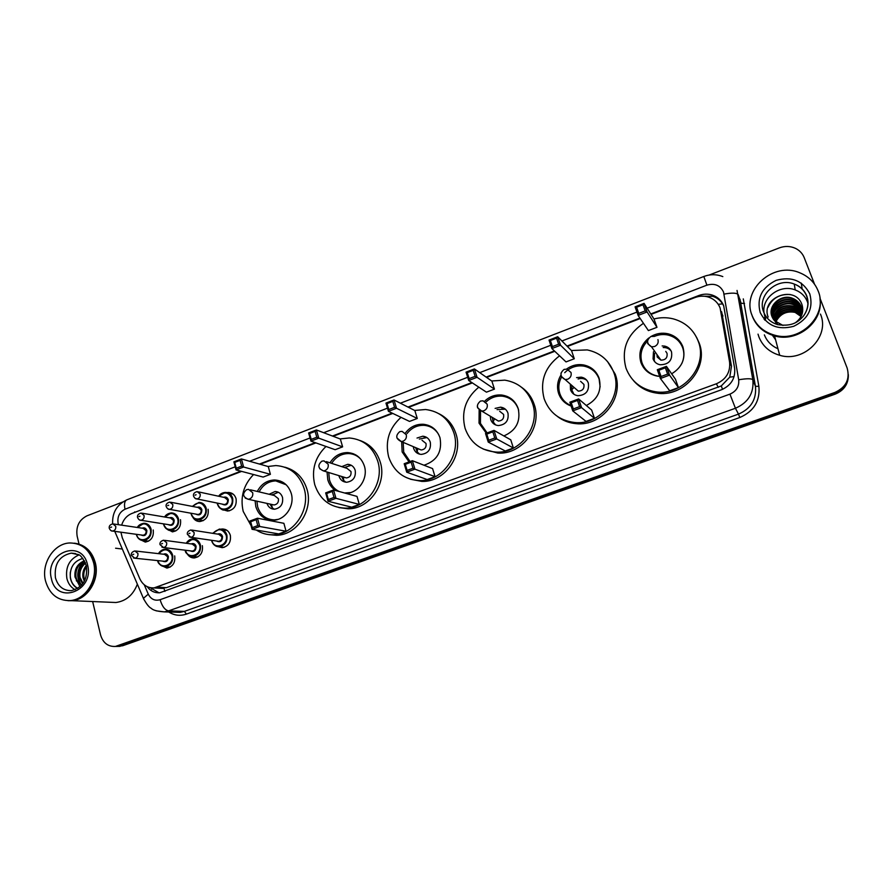 <?xml version="1.0" encoding="UTF-8"?>
<svg xmlns="http://www.w3.org/2000/svg" width="893" height="893" viewBox="0 0 893 893"><rect width="100%" height="100%" fill="white"/><g stroke="black" fill="none" stroke-linecap="round" stroke-linejoin="round"><path stroke-width="1.34" d="M220.861 529.181L222.335 528.98C226.331 529.091 228.999 531.201 230.338 535.32C231.175 542.196 228.485 546.315 222.257 547.677L218.015 546.65M202.343 545.668C203.146 552.466 200.501 556.562 194.406 557.935C191.56 558.025 189.271 556.852 187.563 554.408M174.693 555.892C175.474 562.612 172.874 566.675 166.902 568.071L160.461 565.057M227.101 492.579L228.396 492.456C232.236 492.668 234.792 494.744 236.065 498.685C236.879 505.695 234.089 509.825 227.67 511.064L223.328 509.791M208.102 509.256C208.884 516.176 206.138 520.273 199.865 521.534C196.873 521.512 194.562 520.15 192.955 517.438M180.486 519.681C181.246 526.524 178.555 530.587 172.416 531.871L165.852 528.332M153.216 529.973C153.953 536.749 151.319 540.778 145.291 542.084L139.085 539.004M158.865 588.208L166.399 587.672L721.287 385.932L729.771 377.125L731.479 366.208L721.644 311.769M120.912 532.195L122.296 537.832L139.821 578.764C142.847 585.071 147.602 588.119 154.087 587.907L716.365 383.789C726.098 379.447 730.507 372.202 729.592 362.078L720.115 308.018C717.95 302.571 714.02 298.909 708.305 297.023C703.863 295.717 699.42 295.896 694.966 297.548L651.042 314.392M241.623 471.392L131.874 513.475C126.862 515.574 123.446 519.469 121.638 525.162M640.236 318.533L567.39 346.473M554.787 351.306L486.618 377.438M472.352 382.907L408.581 407.364M392.775 413.426L333.145 436.297M315.91 442.906L260.176 464.271M147.2 586.656C150.426 591.021 154.623 593.064 159.78 592.773L721.522 389.739C731.166 385.441 735.531 378.275 734.626 368.229L723.698 305.864C721.6 300.55 717.76 296.956 712.201 295.058C707.747 293.697 703.271 293.853 698.784 295.527L650.763 313.945M701.05 296.208L712.726 296.309C717.883 298.05 721.566 301.321 723.799 306.12M764.553 319.694L765.256 317.674M819.897 297.994L847.133 368.005C850.136 379.123 846.084 387.249 834.977 392.407L115.431 646.443C107.964 646.755 103.008 642.915 100.563 634.923L92.649 601.536M709.154 275.044L779.343 247.886C784.947 245.832 790.35 246.01 795.563 248.399C799.659 250.453 802.539 253.534 804.202 257.63L814.539 284.22M79.008 544.004L77.144 536.135C75.771 526.647 79.042 519.882 86.967 515.83L122.721 501.989M848.328 374.547C848.183 383.421 843.751 389.672 835.044 393.3L120.455 645.762L115.264 646.454L120.455 645.762L835.044 393.3C843.751 389.672 848.183 383.421 848.328 374.547M765.055 320.252L765.658 318.611L765.055 320.252M639.935 318.098L566.999 346.071M554.374 350.916L486.116 377.092M471.839 382.572L407.989 407.063M392.161 413.135L332.464 436.03M315.207 442.649L259.416 464.059M240.831 471.18L131.249 513.732M158.987 592.818L150.169 587.661M765.357 317.919L764.676 319.839M848.35 375.506C848.205 384.347 843.785 390.576 835.111 394.181L122.776 645.717L117.597 646.42M820.075 299.646C823.223 322.127 797.114 342.745 774.577 335.913C763.772 332.765 756.371 326.258 752.375 316.379L751.739 314.503M820.455 314.09C830.367 336.516 803.99 362.971 779.701 355.291C769.576 352.3 762.644 346.16 758.894 336.884L758.023 334.138M806.982 298.898L807.73 299.322M820.031 299.188C823.413 321.77 797.203 342.644 774.544 335.768C763.727 332.62 756.326 326.112 752.33 316.222L751.716 314.425M752.107 315.53C741.179 290.18 773.215 261.158 799.76 272.789C808.5 276.361 814.606 282.355 818.066 290.772C828.704 314.738 800.396 343.225 774.365 335.109C763.526 331.962 756.114 325.432 752.107 315.53M764.073 313.041C761.45 297.737 780.169 283.751 795.216 289.935C801.043 292.19 805.095 296.108 807.372 301.667L808.053 303.81M802.048 309.804L801.356 307.27C799.815 303.374 796.958 300.573 792.794 298.865C782.078 294.322 768.583 304.759 771.63 315.497M801.914 314.559L801.278 306.779C799.737 302.872 796.88 300.07 792.705 298.362C781.196 293.395 767.21 305.808 772.01 316.658L777.892 324.684M802.148 310.797L801.668 309.235C800.139 305.361 797.304 302.571 793.151 300.874C782.915 296.565 769.833 305.931 771.932 316.446M802.137 310.541L801.59 308.744C800.061 304.87 797.215 302.08 793.062 300.372C782.715 296.007 769.52 305.64 771.853 316.211M802.182 311.78L801.97 311.177C800.452 307.326 797.628 304.558 793.509 302.861C783.741 298.775 771.083 307.17 772.3 317.361M802.182 311.534L801.892 310.697C800.374 306.835 797.549 304.066 793.419 302.37C783.529 298.229 770.771 306.857 772.199 317.138M802.148 312.773C800.586 309.09 797.829 306.444 793.866 304.826C784.534 300.952 772.345 308.453 772.746 318.243M802.171 312.528C800.641 308.732 797.84 306.009 793.777 304.334C784.344 300.416 772.032 308.13 772.624 318.031M802.048 313.778L794.212 306.768C782.96 304.379 775.972 308.487 773.26 319.102M802.081 313.521C800.441 310.172 797.795 307.761 794.134 306.288C782.715 303.899 775.704 308.096 773.126 318.89M801.847 314.738L794.558 308.688C783.942 306.288 777.033 310.027 773.84 319.928M801.925 314.526L794.48 308.208C783.697 305.808 776.765 309.648 773.684 319.727M801.49 315.609L794.904 310.585C784.902 308.185 778.104 311.579 774.51 320.732M801.59 315.385L794.815 310.117C784.668 307.717 777.836 311.188 774.331 320.531M801.054 316.513L795.239 312.461C785.862 310.094 779.198 313.108 775.258 321.513M801.177 316.289L795.161 311.992C785.628 309.614 778.93 312.729 775.057 321.324M775.905 322.105L776.899 320.051L775.883 322.083M775.704 322.552L775.504 323.166M768.159 317.048C760.267 297.581 795.451 283.929 802.104 305.038C803.89 311.925 801.825 317.696 795.909 322.351L795.529 322.63M782.994 325.443L774.421 320.632M776.899 320.051C781.096 313.454 787.157 310.909 795.071 312.394M765.167 317.439L764.241 314.102M772.412 335.266L775.604 339.798M790.216 294.511C779.6 293.964 772.211 298.24 768.025 307.315M653.944 318.968C660.452 317.316 666.904 317.294 673.311 318.879C685.366 322.273 693.671 329.696 698.203 341.148C708.54 366.297 682.453 396.693 655.149 391.692C640.806 389.114 631.094 381.278 626.004 368.162C621.082 349.632 626.908 334.685 643.462 323.311M696.674 337.565L699.085 342.8C709.366 367.816 683.424 398.032 656.266 393.043C646.867 391.592 639.209 387.35 633.282 380.34M643.529 367.581L643.194 365.617M648.117 372.258L648.039 371.622M651.12 336.427C656.455 333.402 662.048 332.509 667.931 333.759C675.208 335.645 680.198 340.021 682.911 346.875C685.947 358.305 682.196 367.28 671.659 373.799M659.659 376.366L657.36 376.12C649.311 374.502 643.842 369.992 640.951 362.58C638.205 352.947 640.817 344.754 648.809 337.978M656.969 327.318L654.044 319.114L644.065 303.374L647.112 311.958L656.969 327.318L648.385 330.577L638.115 315.419L635.09 306.846L644.065 303.374L643.005 304.77L636.586 307.248L638.763 313.387L645.181 310.909L643.005 304.77M678.434 387.607L675.443 379.224L666.424 366.342L669.549 375.127L678.434 387.607L669.717 390.799L660.407 378.509L657.304 369.724L666.424 366.342L665.385 367.816L658.855 370.238L661.077 376.511L667.618 374.1L665.385 367.816M645.181 310.909L647.112 311.958L638.115 315.419L638.763 313.387M667.618 374.1L669.549 375.127L660.407 378.509L661.077 376.511M658.855 370.238L657.304 369.724M636.586 307.248L635.09 306.846M659.626 376.299L657.929 376.087C650.137 374.524 644.846 370.149 642.056 362.982C639.6 354.889 641.386 347.6 647.392 341.137M654.323 336.427C658.844 334.495 663.454 334.049 668.165 335.076C675.22 336.895 680.064 341.137 682.687 347.779C684.496 353.081 684.194 358.361 681.772 363.618M653.475 351.764L653.062 358.863C654.312 362.056 656.668 364.031 660.117 364.768C668.801 364.578 672.608 360.303 671.536 351.954C670.319 348.862 668.064 346.919 664.772 346.127L662.137 345.926M672.809 336.739L674.55 337.096M658.833 357.189L659.067 358.573M656.969 354.554L657.181 356.999L660.909 360.136C665.564 360.058 667.607 357.78 667.038 353.304L665.754 351.384M671.101 350.938C669.069 348.56 666.435 347.422 663.198 347.533M654.58 353.338L654.189 360.392L654.882 361.888M75.045 543.268C85.326 544.909 92.091 551.428 95.339 562.813C99.893 579.758 87.436 599.817 71.898 600.676L68.158 600.699M115.588 548.213L122.341 549.039M74.141 543.178C84.712 544.596 91.666 551.137 95.015 562.791C99.57 579.736 87.112 599.806 71.574 600.665L67.991 600.688M45.465 580.718C40.989 563.371 54.071 543.167 69.989 542.966C81.855 543.212 89.724 549.775 93.586 562.657C98.141 579.635 85.661 599.739 70.089 600.598C57.576 600.755 49.372 594.124 45.465 580.718M75.112 589.726C70.927 587.415 68.181 583.676 66.886 578.508C65.334 567.122 69.341 559.264 78.897 554.944M85.538 563.159C81.129 566.832 79.287 571.565 80.024 577.358L82.993 583.33M85.293 562.557C80.37 566.173 78.271 571.073 79.03 577.28L82.614 583.855M86.509 566.575C84.176 570.069 83.339 573.752 83.998 577.637L84.779 580.238M86.275 565.515C83.406 569.142 82.323 573.161 83.016 577.57L84.288 581.209M84.623 561.139C78.138 564.309 75.269 569.611 76.017 577.068C76.776 580.807 78.662 583.464 81.676 585.015M84.422 560.782C77.412 563.706 74.275 569.109 75.001 576.99L80.002 586.712M81.531 585.183L76.296 580.696M82.848 558.426C73.818 561.094 69.654 567.568 70.346 577.838C71.273 582.694 73.617 586.199 77.378 588.364M137.355 584.189C133.169 594.972 126.036 601.078 115.967 602.507L110.565 602.284M83.105 561.82C77.166 568.997 76.206 576.454 80.236 584.167M84.154 561.329C77.579 568.763 76.552 576.554 81.073 584.703M70.335 572.089C69.665 579.602 72.143 585.038 77.758 588.387M571.42 350.502L587.27 349.922C600.241 352.724 609.115 360.314 613.882 372.705C623.202 396.659 600.029 425.682 574.389 422.467C559.453 420.514 549.374 412.622 544.161 398.791C539.673 381.4 544.808 367.079 559.565 355.816M607.519 361.542L615.21 374.156C624.486 397.977 601.435 426.832 575.929 423.639C568.975 422.992 562.78 420.581 557.355 416.417M566.508 369.088C571.587 365.404 577.146 363.998 583.207 364.869C590.987 366.398 596.278 370.852 599.114 378.23C601.994 390.408 597.73 399.495 586.321 405.489M571.129 406.047C564.968 403.759 560.793 399.539 558.594 393.389C556.663 387.149 557.411 381.121 560.826 375.317M574.299 358.752L571.553 350.648L557.69 336.739L560.547 345.223L574.299 358.752L566.017 361.911L551.885 348.56L549.039 340.088L557.69 336.739L556.573 338.146L550.389 340.534L552.421 346.596L558.616 344.207L556.573 338.146M594.47 418.337L591.657 410.054L578.631 398.937L581.555 407.621L594.47 418.337L586.054 421.418L572.748 410.88L569.846 402.207L578.631 398.937L577.525 400.421L571.241 402.754L573.317 408.961L579.613 406.628L577.525 400.421M564.968 402.631L564.309 401.08M558.616 344.207L560.547 345.223L551.885 348.56L552.421 346.596M579.613 406.628L581.555 407.621L572.748 410.88L573.317 408.961M571.241 402.754L569.846 402.207M550.389 340.534L549.039 340.088M570.973 405.589C565.537 403.245 561.831 399.283 559.855 393.724C558.069 387.975 558.65 382.383 561.597 376.935M564.7 372.716C570.024 367.358 576.353 365.148 583.676 366.097C591.222 367.581 596.357 371.901 599.103 379.045L600.129 386.937M570.337 384.403L570.493 389.739C571.788 393.143 574.255 395.141 577.883 395.722C585.886 395.164 589.38 390.944 588.331 383.075C587.069 379.759 584.681 377.795 581.187 377.147L576.565 377.616M596.278 372.805L595.497 372.716M560.938 398.189L560.581 395.577M574.288 387.618L578.307 391.145C582.593 390.866 584.457 388.622 583.91 384.403L580.595 381.333M586.746 380.239C584.122 378.398 581.231 377.996 578.095 379.023M571.888 385.765L571.71 389.761L573.931 394.26M491.686 380.976L504.813 380.15C518.353 382.416 527.562 390.085 532.451 403.167C540.935 426.162 519.949 454.001 495.827 452.059C480.579 450.641 470.343 442.738 465.097 428.372C460.989 411.974 465.566 398.233 478.815 387.16M521.356 387.127C527.473 391.424 531.748 397.184 534.204 404.429C542.643 427.3 521.78 454.983 497.769 453.052L483.225 449.067M510.149 398.791L511.477 398.937M484.598 401.225C489.498 396.537 495.213 394.483 501.743 395.041C509.825 396.258 515.294 400.745 518.186 408.503C520.865 421.463 516.098 430.605 503.864 435.94M486.294 433.239L479.039 423.148L479.15 410.088M494.443 389.125L491.876 381.11L474.395 368.921L477.074 377.304L494.443 389.125L486.439 392.161L468.713 380.518L466.057 372.147L474.395 368.921L473.223 370.327L467.262 372.638L469.16 378.621L475.132 376.321L473.223 370.327M513.386 448.018L510.751 439.825L494.008 430.37L496.742 438.954L513.386 448.018L505.259 450.987L488.248 442.091L485.524 433.518L494.008 430.37L492.836 431.855L486.774 434.098L488.717 440.227L494.789 437.983L492.836 431.855M475.132 376.321L477.074 377.304L468.713 380.518L469.16 378.621M494.789 437.983L496.742 438.954L488.248 442.091L488.717 440.227M486.774 434.098L485.524 433.518M467.262 372.638L466.057 372.147M487.131 432.926L480.456 423.416L480.534 410.847M485.892 402.107C490.625 397.619 496.14 395.644 502.435 396.179C510.26 397.363 515.574 401.716 518.364 409.24L518.654 410.211M490.313 416.227L490.737 419.576C492.043 423.126 494.566 425.124 498.294 425.57C505.739 424.767 508.965 420.614 507.961 413.124C506.677 409.653 504.221 407.666 500.605 407.163L495.113 408.402M505.036 396.659L507.101 396.414M494.945 418.996L498.428 421.072C502.413 420.659 504.143 418.449 503.619 414.43L499.656 411.249M505.326 409.161L497.055 409.608M492.277 417.399L493.137 421.864L495.615 424.934M414.62 410.434L425.604 409.507C439.468 411.293 448.855 418.996 453.778 432.603C461.536 454.794 442.281 481.606 419.487 480.59C404.149 479.608 393.869 471.727 388.667 456.97C384.916 441.421 389.035 428.227 401.013 417.355M438.909 413.705C447.214 417.857 452.885 424.521 455.921 433.685C463.646 455.754 444.502 482.421 421.809 481.405L410.389 479.217M431.185 427.289L432.167 427.245M405.5 432.882C410.144 426.899 416.071 424.019 423.293 424.264C431.531 425.213 437.09 429.712 439.992 437.76C442.426 451.624 437.09 460.777 423.974 465.231M409.061 461.915L402.14 451.925L401.66 441.711M417.265 418.471L414.843 410.546L394.025 399.975L396.525 408.257L417.265 418.471L409.519 421.418L388.455 411.36L385.966 403.089L394.025 399.975L392.797 401.381L387.037 403.614L388.812 409.53L394.583 407.308L392.797 401.381M435.047 476.683L432.58 468.591L412.365 460.688L414.932 469.16L435.047 476.683L427.189 479.563L406.728 472.185L404.183 463.724L412.365 460.688L411.148 462.172L405.299 464.338L407.119 470.399L412.979 468.233L411.148 462.172M394.583 407.308L396.525 408.257L388.455 411.36L388.812 409.53M412.979 468.233L414.932 469.16L406.728 472.185L407.119 470.399M405.299 464.338L404.183 463.724M387.037 403.614L385.966 403.089M410.066 461.547L403.703 452.115L403.201 442.37M407.029 433.574C411.517 427.836 417.232 425.101 424.164 425.336C430.471 425.928 435.304 428.986 438.653 434.489M413.292 446.645L413.638 448.398C414.944 452.07 417.489 454.068 421.273 454.403C428.227 453.421 431.241 449.346 430.292 442.169C429.008 438.586 426.519 436.588 422.836 436.208L417.02 438.039M425.414 464.873L423.84 465.175M426.921 425.738L428.439 425.369M418.348 448.788L421.172 449.983C424.901 449.48 426.519 447.304 426.017 443.464L422.009 440.271M426.887 437.548L419.342 439.077M415.625 447.627L417.21 451.903L419.643 454.18M340.088 438.921L349.375 437.972C363.373 439.356 372.827 447.047 377.717 461.067C384.85 482.577 366.99 508.485 345.39 508.15C330.075 507.514 319.861 499.678 314.738 484.631C311.311 469.818 315.062 457.104 325.99 446.467M360.158 440.55C370.093 444.178 376.779 451.322 380.228 461.971C387.339 483.37 369.557 509.144 348.069 508.798L338.894 507.592M355.447 455.218L356.117 455.095M329.975 462.82C334.239 456.044 340.121 452.628 347.634 452.572C355.927 453.287 361.509 457.785 364.377 466.057C368.429 478.414 358.35 493.282 345.926 493.36M335.545 490.491C331.738 487.935 329.149 484.352 327.776 479.742L327.061 472.006M342.622 446.857L340.356 439.021L316.401 429.957L318.745 438.15L342.622 446.857L335.132 449.704L310.954 441.142L308.621 432.96L316.401 429.957L315.129 431.375L309.57 433.518L311.233 439.367L316.803 437.224L315.129 431.375M359.321 504.411L356.999 496.408L333.569 489.956L335.969 498.327L359.321 504.411L351.719 507.191L328.055 501.252L325.666 492.88L333.569 489.956L332.296 491.44L326.648 493.528L328.356 499.511L334.004 497.423L332.296 491.44M316.803 437.224L318.745 438.15L310.954 441.142L311.233 439.367M334.004 497.423L335.969 498.327L328.055 501.252L328.356 499.511M326.648 493.528L325.666 492.88M309.57 433.518L308.621 432.96M339.117 491.485C334.317 489.118 331.102 485.245 329.461 479.887L328.747 472.52M331.66 463.367C335.79 456.881 341.461 453.611 348.672 453.566C353.583 453.811 357.713 455.787 361.051 459.504M338.916 475.634L339.072 476.282C340.367 480.043 342.901 482.03 346.696 482.265C353.237 481.171 356.073 477.163 355.191 470.265C353.918 466.581 351.429 464.594 347.723 464.304L341.762 466.648M350.569 492.556L344.598 492.992M351.92 453.99L352.981 453.599M344.185 477.242L346.428 477.934C349.933 477.364 351.451 475.221 350.982 471.526L346.975 468.345L326.358 461.636M351.273 465.264L344.43 467.519M341.606 476.46L343.66 480.523L345.892 482.22M251.067 525.642L243.197 511.399C240.05 497.222 243.51 484.944 253.556 474.54M267.956 466.481L275.87 465.566C289.901 466.604 299.322 474.272 304.145 488.594C310.731 509.512 293.998 534.606 273.481 534.784C267.241 535.007 261.526 533.434 256.313 530.04M284.789 467.173C295.862 470.176 303.263 477.554 307.002 489.342C313.566 510.149 296.911 535.119 276.484 535.298L268.905 534.628M257.296 491.451C261.18 484.118 266.94 480.3 274.564 479.988C282.858 480.512 288.417 484.988 291.241 493.416C295.058 505.661 285.18 520.284 273.18 520.228C264.484 519.938 258.702 515.417 255.822 506.666L255.085 500.772M270.4 474.317L268.268 466.57L241.411 458.935L243.599 467.028L270.4 474.317L263.145 477.074L236.065 469.919L233.888 461.837L241.411 458.935L240.094 460.341L234.714 462.418L236.277 468.2L241.657 466.135L240.094 460.341M286.061 531.223L283.885 523.309L257.463 518.219L259.707 526.49L286.061 531.223L278.716 533.914L252.06 529.315L249.828 521.054L257.463 518.219L256.146 519.693L250.687 521.724L252.284 527.629L257.742 525.609L256.146 519.693M241.657 466.135L243.599 467.028L236.065 469.919L236.277 468.2M257.742 525.609L259.707 526.49L252.06 529.315L252.284 527.629M250.687 521.724L249.828 521.054M234.714 462.418L233.888 461.837M278.047 519.369L274.43 519.882C266.014 519.592 260.41 515.216 257.619 506.744L256.905 501.174M259.104 491.887C262.877 484.854 268.436 481.204 275.77 480.903L286.184 484.776M266.962 503.406C268.257 507.135 270.769 509.077 274.486 509.222C280.659 508.039 283.349 504.11 282.523 497.434C281.273 493.684 278.795 491.708 275.1 491.507L269.117 494.264M279.743 481.36L280.369 481.07M272.287 504.578L274.073 504.969C277.377 504.355 278.817 502.257 278.382 498.685L274.397 495.515L250.442 489.822M278.326 492.233L272.119 494.979M269.976 504.065L272.376 507.95L274.33 509.222M722.962 316.066L720.964 311.188M722.537 389.337L721.287 385.932M729.771 377.125L734.102 376.623M164.926 591.4L163.921 588.331M718.229 304.323L722.604 303.877M151.665 589.268L153.071 587.951M731.479 366.208L729.592 362.078M718.296 387.305L716.365 383.789M166.399 587.672L157.704 587.103M699.197 296.42L698.784 295.527M144.253 584.781L148.271 594.146C150.917 599.281 154.857 601.134 160.115 599.705L729.927 394.137C736.379 391.279 739.304 386.49 738.69 379.771L723.52 292C720.16 285.258 714.612 282.981 706.899 285.157L647.112 308.185M722.817 276.607C716.532 274.151 710.203 274.106 703.818 276.495L706.899 285.157M235.227 466.793L125.031 509.222C119.428 512.08 117.128 516.824 118.133 523.465L118.512 524.704M743.289 298.887L758.871 386.323C760.233 400.957 753.871 411.349 739.806 417.511L186.403 614.105C180.152 616.181 174.28 615.478 168.766 612.006M834.977 392.407L835.111 394.181M118.122 645.795L122.776 645.717M737.038 290.448L752.844 379.737L755.456 386.345L740.029 299.278M738.69 379.771C746.76 378.442 751.471 378.431 752.844 379.737C754.083 393.099 748.267 402.609 735.43 408.257L738.489 414.118C751.002 408.626 756.661 399.372 755.456 386.345L758.871 386.323M724.078 294.087C732.037 292.67 736.725 292.848 738.165 294.601L741.123 303.319L744.516 303.43M729.927 394.137L735.43 408.257L168.576 610.89L184.371 611.392L738.489 414.118L739.806 417.511M160.115 599.705C162.135 606.392 164.959 610.109 168.576 610.89L164.279 611.872L156.163 610.823M175.463 612.218L180.152 612.364L184.371 611.392L186.403 614.105M636.943 312.092L561.92 340.981M550.78 345.278L479.731 372.638M467.686 377.281L400.365 403.201M387.484 408.157L323.701 432.714M310.05 437.972L249.593 461.257M143.929 599.56L143.416 598.355L148.271 594.146M112.663 523.856C112.072 512.783 116.771 504.791 126.75 499.879C124.54 501.107 123.96 504.221 125.031 509.222M135.479 512.091L134.586 511.935M764.609 319.772L765.312 317.796M764.988 320.185L765.614 318.5M777.97 348.75C771.418 345.859 766.886 341.238 764.375 334.864M795.216 289.935L794.234 284.052C800.117 286.206 804.258 290.091 806.669 295.695C809.214 302.772 808.143 309.558 803.443 316.077C798.867 321.313 792.683 326.95 777.703 324.639C770.893 322.529 766.216 318.332 763.671 312.059C756.594 295.717 777.01 276.897 794.234 284.052C800.15 286.34 804.269 290.314 806.58 295.963C809.103 303.196 807.953 310.027 803.12 316.479M760.189 312.494C756.55 298.15 761.863 287.434 776.129 280.357C791.578 276.116 802.796 280.625 809.795 293.875C813.579 308.42 808.198 319.236 793.687 326.313C778.104 330.365 766.942 325.755 760.189 312.494M764.062 319.136L764.944 316.803M647.626 343.537L651.522 346.819L654.536 346.54C657.561 345.055 658.699 342.756 657.951 339.641M75.548 553.571L71.261 553.124L78.082 554.497C80.537 554.866 83.272 558.571 86.297 565.615C87.96 579.166 82.971 587.505 71.34 590.641C63.269 590.697 57.956 586.388 55.422 577.715C54.071 563.996 59.362 555.803 71.261 553.124L78.584 554.765M51.37 578.497C44.371 552.544 82.011 538.099 87.559 564.912C94.714 591.3 56.482 605.331 51.37 578.497M561.005 373.073L561.05 376.232L565.124 379.547L567.658 379.246C570.582 377.817 571.687 375.551 570.995 372.47L566.977 369.166L564.142 369.367C559.632 373.151 559.967 376.545 565.124 379.547L578.307 391.145M477.32 405.947L477.554 407.755L481.729 411.093L483.883 410.78C486.707 409.396 487.79 407.175 487.143 404.138L483.024 400.812L480.49 401.057C476.036 404.92 476.449 408.257 481.729 411.093L498.428 421.072M396.916 437.95L401.191 441.522L403.044 441.209C405.779 439.858 406.84 437.693 406.248 434.69L402.084 431.364L399.785 431.632C395.353 435.55 395.822 438.843 401.191 441.522L421.172 449.983M319.694 468.736L323.389 470.879L325.007 470.589C327.642 469.283 328.68 467.151 328.133 464.181L323.98 460.866L321.848 461.156C317.439 465.108 317.953 468.345 323.389 470.879L346.428 477.934M245.251 498.071L248.187 499.254L249.605 498.975C252.161 497.702 253.177 495.604 252.674 492.679L248.555 489.375L246.568 489.677C242.159 493.65 242.695 496.843 248.187 499.254L274.073 504.969M218.707 496.24L225.438 492.389C229.043 492.579 231.454 494.532 232.66 498.249C233.419 504.858 230.785 508.742 224.746 509.903C221.062 509.747 218.618 507.782 217.412 504.009M217.501 503.127L217.646 503.764C219.901 513.821 234.87 508.206 231.879 498.383C228.608 491.998 224.31 491.306 218.997 496.307M223.563 497.289C225.84 496.586 227.425 497.401 228.318 499.734C228.061 504.567 225.974 506.007 222.078 504.065M194.964 498.238L196.873 498.919C195.623 499.087 194.507 498.127 193.524 496.028C193.044 493.907 194.261 492.434 197.186 491.596L200.188 494.052C200.49 496.809 199.385 498.439 196.873 498.919L224.355 504.534C226.777 504.076 227.838 502.525 227.536 499.868L224.634 497.524L198.447 491.876M195.02 495.146L196.08 494.744L195.02 495.146M217.379 503.909L217.211 503.072M192.33 506.387L199.005 502.402C202.599 502.569 204.999 504.523 206.194 508.251C206.93 514.781 204.341 518.643 198.436 519.826C194.763 519.693 192.33 517.739 191.124 513.955M191.247 513.274L191.348 513.709C193.547 523.722 208.337 518.174 205.412 508.396C202.119 501.966 197.855 501.308 192.609 506.443M197.141 507.313C199.418 506.565 201.003 507.369 201.885 509.724C201.662 514.468 199.63 515.931 195.79 514.1M196.884 514.29L197.989 514.491C200.367 514.022 201.405 512.482 201.104 509.858L198.213 507.514L170.965 502.29M196.84 514.29L169.536 509.345C168.275 509.523 167.158 508.575 166.176 506.476C165.663 504.422 166.879 502.949 169.793 502.067L172.784 504.512C173.075 507.246 171.992 508.854 169.536 509.345L167.795 508.809M167.616 505.628L168.665 505.226L167.616 505.628M191.102 513.832L190.968 513.218M164.692 517.014L171.3 512.895C174.894 513.04 177.272 514.993 178.455 518.744C179.169 525.196 176.635 529.024 170.842 530.23C167.192 530.118 164.77 528.165 163.586 524.358M163.732 523.89L163.787 524.135C165.931 534.092 180.531 528.623 177.674 518.878C174.381 512.415 170.139 511.801 164.948 517.058M169.447 517.817C171.724 517.025 173.309 517.817 174.191 520.195C173.99 524.85 172.003 526.323 168.241 524.604M169.335 524.771L170.351 524.939C172.673 524.459 173.688 522.93 173.409 520.34L170.53 517.996L142.177 513.218M169.29 524.771L140.893 520.273C139.665 520.485 138.538 519.536 137.522 517.404C137.131 515.272 138.337 513.821 141.116 513.04L144.074 515.473C144.365 518.174 143.304 519.771 140.893 520.273L139.319 519.849M138.906 516.589L139.933 516.199L138.906 516.589M137.41 527.484L143.963 523.265C147.535 523.387 149.901 525.33 151.073 529.091C151.765 535.476 149.276 539.272 143.594 540.499C139.967 540.41 137.555 538.468 136.383 534.65M136.562 534.349L136.573 534.416C138.661 544.339 153.071 538.937 150.281 529.236C146.988 522.74 142.78 522.171 137.656 527.517M142.121 528.176C144.387 527.35 145.961 528.143 146.854 530.531C146.664 535.119 144.722 536.593 141.027 534.963M142.132 535.108L143.059 535.242C145.336 534.762 146.34 533.233 146.061 530.676L143.204 528.343L113.791 524.001M142.087 535.108L112.63 531.056C111.391 531.279 110.263 530.33 109.236 528.198C108.879 526.055 110.062 524.604 112.808 523.856L115.755 526.29C116.034 528.957 114.985 530.542 112.63 531.056L111.212 530.721M110.576 527.417L111.592 527.026L110.576 527.417M212.668 533.322L219.365 529.08C223.116 529.181 225.628 531.168 226.889 535.052C227.682 541.526 225.136 545.4 219.276 546.683C215.447 546.628 212.902 544.641 211.63 540.7M211.82 540.332L211.864 540.466C214.119 550.613 229.099 545.11 226.119 535.197C222.636 528.567 218.26 527.953 212.958 533.367M217.602 534.092C219.946 533.266 221.598 534.07 222.547 536.514C222.368 541.225 220.348 542.721 216.474 541.002M217.624 541.169L218.696 541.325C221.051 540.812 222.067 539.26 221.765 536.66L218.729 534.271L192.095 530.118M217.579 541.158L190.901 537.307L187.418 534.427C186.894 532.429 188.066 530.933 190.957 529.951L194.082 532.44C194.395 535.153 193.334 536.771 190.901 537.307L189.104 536.805M189.963 533.199L188.903 533.601L189.963 533.199M186.269 543.257L192.91 538.892C196.65 538.97 199.15 540.957 200.4 544.853C201.159 551.26 198.659 555.111 192.921 556.417C189.104 556.372 186.57 554.386 185.32 550.434M185.543 550.244C187.776 560.313 202.532 554.854 199.619 544.998C196.136 538.345 191.783 537.776 186.548 543.301M191.158 543.915C193.502 543.044 195.143 543.837 196.092 546.304C195.935 550.936 193.96 552.443 190.153 550.814M191.303 550.959L192.296 551.081C194.596 550.568 195.6 549.028 195.299 546.46L192.296 544.071L164.591 540.343M191.258 550.959L163.519 547.521L160.026 544.652C159.579 542.631 160.74 541.147 163.542 540.198L166.656 542.687C166.958 545.366 165.908 546.974 163.519 547.521L161.912 547.13M162.504 543.469L161.466 543.859L162.504 543.469M158.619 553.66C160.182 550.925 162.381 549.441 165.194 549.184C168.922 549.24 171.4 551.227 172.628 555.133C173.365 561.463 170.92 565.291 165.283 566.609C161.499 566.586 158.976 564.599 157.737 560.637M157.994 560.625C160.316 570.471 174.671 564.99 171.847 555.279C168.364 548.592 164.044 548.056 158.887 553.693M163.441 554.207C165.774 553.303 167.415 554.084 168.364 556.573C168.219 561.117 166.288 562.623 162.559 561.094M133.403 557.924L134.843 558.214L131.338 555.357C130.914 553.303 132.086 551.829 134.832 550.936L137.913 553.426C138.203 556.071 137.187 557.667 134.843 558.214L164.613 561.317C166.879 560.793 167.862 559.264 167.571 556.719L164.58 554.341L135.781 551.048M133.749 554.207L132.722 554.598L133.749 554.207M162.805 588.465L154.087 587.907M228.396 492.456L231.678 493.204M222.335 528.98L225.304 529.471M712.726 296.309L712.201 295.058M115.431 646.443L120.097 646.353M114.773 531.346L143.416 598.355C146.374 603.947 148.997 607.262 151.252 608.334C153.038 610.232 157.38 611.404 164.279 611.872L175.307 612.207M703.818 276.495L126.75 499.879M801.289 283.126L802.182 289.142M774.365 335.109L774.544 335.768M774.577 335.913L779.701 355.291M667.931 333.759L668.846 335.243M655.149 391.692L656.266 393.043M664.772 346.127L665.821 347.734M654.134 336.382L650.885 336.505C646.331 340.177 646.543 343.615 651.522 346.819L660.909 360.136M70.089 600.598L71.574 600.665M71.898 600.676L115.967 602.507M583.207 364.869L584.625 366.275M574.389 422.467L575.929 423.639M581.187 377.147L582.683 378.554M573.92 387.551L571.71 389.761M501.743 395.041L503.719 396.369M495.827 452.059L497.769 453.052M500.605 407.163L502.513 408.391M494.543 418.75L493.137 421.864M423.293 424.264L425.916 425.537M435.036 429.968L435.784 430.337M419.487 480.59L421.809 481.405M422.836 436.208L425.124 437.257M417.723 448.52L417.21 451.903M345.39 508.15L348.069 508.798M346.439 493.081L347.12 493.271M347.723 464.304L350.369 465.186M343.425 477.018L343.66 480.523M274.564 479.988L282.612 482.12M273.481 534.784L276.484 535.298M274.43 519.882L275.234 520.039M275.1 491.507L278.069 492.233M272.432 495.046L272.856 494.264M271.472 504.4L272.376 507.95M229.434 510.818L224.746 509.903C222.524 510.74 220.058 508.753 217.345 503.942L217.166 503.06M228.519 493.07L233.129 494.108M225.438 492.389C222.424 492.646 220.169 493.929 218.651 496.229M203.224 520.652L198.436 519.826C196.248 520.708 193.792 518.721 191.069 513.877L190.923 513.218M199.005 502.402L192.274 506.376M175.731 530.967L170.842 530.23C168.777 531.19 166.332 529.214 163.508 524.291L163.408 523.834M171.3 512.895C168.018 513.419 165.797 514.781 164.625 517.002M148.584 541.147L143.594 540.499C140.179 540.6 137.756 538.624 136.316 534.572L136.249 534.304M143.963 523.265C140.581 523.89 138.37 525.296 137.343 527.473M219.365 529.08L212.612 533.322M211.485 540.276L211.563 540.633C213.271 544.909 215.838 546.929 219.276 546.683L224.121 547.353M222.145 529.538L226.911 530.319M192.91 538.892C190.242 538.992 188.01 540.444 186.213 543.257M185.208 550.2L185.253 550.367C185.253 553.08 187.809 555.089 192.921 556.417L197.71 556.964M165.194 549.184C161.834 549.842 159.624 551.338 158.552 553.649M157.67 560.592C157.894 563.572 160.427 565.582 165.283 566.609L170.172 567.077"/></g></svg>
